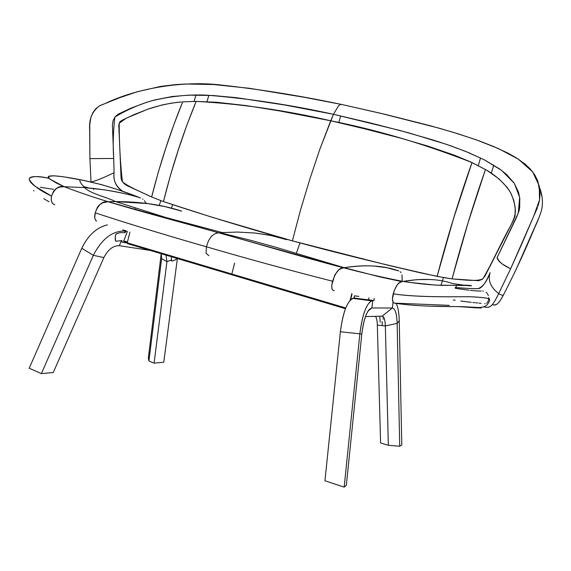 <?xml version="1.0" encoding="UTF-8"?>
<svg xmlns="http://www.w3.org/2000/svg" width="571" height="571" viewBox="0 0 571 571"><rect width="100%" height="100%" fill="white"/><g stroke="black" fill="none" stroke-linecap="round" stroke-linejoin="round"><path stroke-width="0.86" d="M96.499 221.163C94.636 219.514 94.208 216.744 95.207 212.847C98.248 204.625 102.594 200.913 108.247 201.734C143.606 212.505 186.767 223.668 218.55 232.782L215.117 233.639L211.584 236.123L208.465 240.784L206.416 246.779C245.837 258.349 287.884 269.833 332.558 281.225C287.884 269.833 245.837 258.349 206.416 246.779L208.465 240.784L211.584 236.123L215.117 233.639L218.55 232.782L108.247 201.734L102.73 202.776L99.04 205.217L97.391 207.316L95.207 212.847C129.981 224.225 167.053 235.537 206.416 246.779L206.06 253.196L208.85 255.651L206.06 253.196L206.416 246.779C167.053 235.537 129.981 224.225 95.207 212.847L94.743 217.758L95.05 219.185L96.449 221.127M334.178 290.718C331.672 290.346 331.13 287.184 332.558 281.225C335.769 271.889 339.481 267.428 343.699 267.835C298.198 255.972 250.219 241.462 218.55 232.782L343.699 267.835L340.844 268.684L338.582 270.062L334.777 274.979L331.844 284.893L331.822 288.148L332.172 289.333L333.435 290.568M49.07 201.77L43.753 198.687M33.96 190.992L33.61 190.471M53.438 189.301L40.341 187.302M85 187.652L104.472 189.865C119.525 192.327 131.266 194.918 139.702 197.637L117.376 189.472L101.445 184.604L83.88 180.479L63.174 176.746L53.695 175.768L48.407 176.418L48.121 177.431L49.598 178.959L56.964 183.327L64.18 186.703L84.715 187.631L64.18 186.703C58.799 185.461 54.58 188.594 51.547 196.103C50.712 200.913 51.775 203.79 54.752 204.725L52.946 203.84L51.704 201.884L51.212 199.158L51.547 196.103L35.074 186.26M34.267 185.632C30.377 182.577 28.764 180.136 29.435 178.309C32.783 176.018 39.249 176.025 48.835 178.316C41.098 176.717 29.285 175.047 29.214 179.315C32.169 184.833 39.613 190.429 51.547 196.103L53.653 191.049L56.151 188.551L59.762 187.074L64.18 186.703C78.427 192.156 93.109 197.166 108.247 201.734L115.599 201.592C140.523 201.634 162.542 204.818 181.671 211.134L165.269 206.681L147.596 203.547L115.627 201.592L108.247 201.734C93.109 197.166 78.427 192.156 64.18 186.703L49.613 178.973L48.449 176.389C52.247 174.883 64.459 176.782 76.364 178.973C97.034 182.77 118.147 188.994 139.702 197.637L140.573 197.93M219.942 232.668L237.65 232.054L255.301 233.054L268.648 235.038L279.847 237.636L286.556 239.649L270.882 235.488L255.301 233.054L237.65 232.054L219.942 232.668L250.797 240.341L275.136 247.072L344.313 267.735C365.654 264.416 383.805 265.486 398.772 270.932L386.81 267.706L373.684 266.015C363.434 265.501 353.67 266.072 344.392 267.72M449.191 305.342L394.226 303.122L449.191 305.342M427.836 306.135L454.016 306.57M457 306.584L479.597 307.583M480.882 307.79L475.486 307.869M464.159 285.279L467.685 285.657M470.854 285.857L471.525 285.843M470.511 285.55L435.68 285.122L409.164 282.352L403.126 281.403L417.108 279.64L429.892 279.49M343.699 267.835L354.248 270.533C371.685 274.894 387.973 278.52 403.126 281.403C417.744 283.708 430.955 285.036 442.761 285.379L464.252 285.186C472.317 284.986 478.712 287.698 452.232 283.423C438.785 278.862 422.419 278.191 403.126 281.403C387.973 278.52 371.685 274.894 354.248 270.533L344.313 267.735L379.494 276.821L401.998 281.66C398.722 281.731 395.789 285.778 393.212 293.801C392.134 298.405 392.234 301.424 393.519 302.851M459.22 306.606C478.448 308.076 485.114 308.39 479.212 307.548L461.86 306.634C451.511 306.463 420.97 307.134 394.226 303.122L393.112 302.373L392.463 298.918L394.154 290.66L397.387 284.601L399.415 282.809L401.998 281.66M88.726 187.973L83.709 186.546M142.636 198.972L143.014 199.25M144.406 200.671L144.699 201.12M144.97 201.613L145.212 202.148M139.702 197.637C123.222 192.641 104.9 189.308 84.722 187.631C89.297 193.269 108.019 197.616 115.599 201.592M483.758 306.777L483.944 306.87C489.454 308.197 492.059 307.633 498.69 293.565C501.873 295.628 503.636 295.735 503.972 293.879C503.636 295.735 501.873 295.628 498.69 293.565C492.088 307.191 489.925 308.34 483.944 306.87M453.295 299.961L455.201 300.246M460.804 301.045L471.239 302.316M472.809 302.487L474.658 302.694M475.543 302.78L476.057 302.816M476.4 302.837L477.691 302.965M478.898 303.108L481.096 303.379M472.16 296.813C462.767 296.363 418.971 298.033 393.212 293.801C418.55 297.855 461.132 296.485 471.311 296.784C480.903 297.327 486.885 297.976 489.247 298.733L489.311 299.111M487.655 302.138L488.769 299.254C489.554 298.34 484.251 297.534 472.859 296.841M402.534 281.524L403.126 281.403M488.805 298.419L488.769 297.505M404.468 281.168L405.424 281.36M402.17 280.675L401.998 274.901M400.999 272.595L400.15 271.689M206.98 101.667L208.872 95.293L206.98 101.667M340.68 115.949L338.781 122.644L340.68 115.949M300.003 242.882L297.505 250.034L300.003 242.882M297.384 250.376L296.385 253.189L297.384 250.376M159.181 205.417L160.908 200.657M194.047 101.417L195.989 95L194.047 101.417M172.663 204.775L171.436 208.172M135.898 208.372L134.592 207.78M90.425 181.899L90.975 181.714L90.425 181.899M443.481 277.542L420.691 272.895L387.488 265.122L292.388 240.876C247.086 228.2 204.111 215.11 163.47 201.599L151.643 196.995C141.943 192.277 129.182 187.302 122.422 181.778C120.731 167.232 119.689 151.322 119.296 134.049L119.182 123.236L126.22 118.226L147.546 109.289C158.966 105.378 170.286 102.93 181.507 101.938L172.028 103.037L162.421 104.886L148.003 109.132L134.135 114.578L121.751 120.41L119.931 121.851L119.111 123.457L118.797 125.62L121.088 178.231L121.766 180.657L124.228 183.748L127.269 185.739L151.643 196.995L158.21 172.528L165.676 148.439L173.812 124.806L182.684 101.845C170.322 132.251 159.98 163.963 151.643 196.995L163.47 201.599C172.135 166.703 183.034 133.307 196.16 101.395L182.684 101.845L196.16 101.395L186.731 125.52L178.152 150.451L170.308 175.854L163.47 201.599L212.362 217.351L292.388 240.876L300.553 209.892L309.789 179.301L319.781 149.402L330.716 120.774L279.419 110.902L246.022 105.556L216.994 102.302L196.16 101.395C240.056 103.772 284.908 110.224 330.716 120.774L365.34 128.996L400.678 138.153L427.572 146.012L454.416 155.212L470.939 162.057L486.578 170.129L498.947 178.823L507.069 187.288L510.638 192.762L513.75 200.207L515.185 207.651L515.056 216.045L513.208 220.691L484.907 276.264L482.145 279.447L478.577 280.711L452.046 278.884L467.913 223.247L485.457 169.473C473.181 204.689 462.039 241.162 452.046 278.884L443.481 277.542L440.94 285.314M105.207 103.501C138.71 87.377 186.025 80.397 222.904 85.25C261.061 89.469 300.46 95.842 341.087 104.357L304.165 97.277L249.456 88.298L213.568 84.529L185.889 84.008L176.218 84.544L160.665 86.399L137.161 91.774L119.282 97.855L99.832 105.678L95.6 108.875L92.887 112.623L90.975 117.134L89.74 124.742L89.911 158.617L91.025 182.035L89.911 158.617L113.708 158.481L112.423 124.942L113.101 120.609L115.007 116.898L117.983 114.264L130.83 108.197L146.84 102.23L155.262 99.825L172.292 96.513L188.858 95.143L212.926 95.514L236.694 97.712L284.536 104.978L333.464 114.3L330.716 120.774C377.181 129.995 424.289 143.928 472.024 162.564L486.578 170.129C497.341 176.546 505.428 184.205 510.831 193.119C513.5 198.979 515.013 204.825 515.363 210.656C515.527 215.103 513.201 221.477 508.383 229.792C499.475 246.322 490.518 265.943 482.952 278.776C477.634 281.696 464.851 279.99 452.046 278.884L437.122 276.371C447.414 237.008 459.048 199.065 472.024 162.564L453.56 218.472L437.122 276.371C385.882 265.023 337.639 253.189 292.388 240.876L300.553 209.892L309.789 179.301L319.781 149.402L333.464 114.3C290.66 104.893 248.692 98.533 207.566 95.236C189.543 94.215 170.636 96.142 150.837 101.031C138.211 104.864 126.234 110.203 114.892 117.041C113.172 131.73 112.772 145.541 113.708 158.481L114.079 172.678C112.93 180.129 115.827 186.36 122.779 191.356C116.049 187.074 113.151 180.843 114.079 172.678C104.893 177.224 97.263 180.35 91.182 182.07C97.263 180.35 104.893 177.224 114.079 172.678L113.708 158.481L89.911 158.617L89.69 130.388C88.791 119.46 92.081 111.274 99.561 105.821M93.137 188.416L93.701 189.515M145.419 202.726L146.776 203.29M478.291 165.626L480.532 157.967L478.291 165.626M456.543 285.3L455.829 287.52M491.36 173.134L493.744 165.076L491.36 173.134M505.863 290.239L515.263 271.218M516.284 269.077L539.359 216.744M541.915 208.151L542.164 206.459M542.336 204.739L542.429 202.99M542.222 197.652L539.574 187.545C542.343 194.811 543.085 201.927 541.779 208.893C541.101 212.476 538.717 218.786 534.627 227.822C525.077 250.74 514.864 272.76 503.972 293.879M494.643 304.7L495.028 304.75M495.707 304.75L496.991 304.179M498.933 302.216L500.032 300.681M501.238 298.776L502.551 296.499M503.479 294.807C499.297 303.315 495.649 306.534 492.53 304.464M488.341 295.521L487.491 293.801M487.02 293.173L486.135 292.309M483.302 291.089L482.673 291.032M481.196 291.039L480.604 291.046M480.454 291.046L477.492 290.96M536.897 208.922L510.624 268.791L501.959 263.816L499.19 261.083L497.063 257.671L516.491 217.508L519.018 210.963L519.681 207.701L519.796 198.472L518.554 192.306L514.214 183.184L506.613 174.526L500.068 169.252L484.872 160.123L468.37 152.521L451.404 146.048L434.324 140.366L400.135 130.523L333.464 114.3L370.379 122.958L408.215 132.715L446.565 144.37L465.65 151.408L484.379 159.873L501.645 170.422L514.307 183.32L519.66 197.33L518.282 213.154L497.063 257.671C497.905 261.125 502.43 264.837 510.624 268.791L498.69 293.565C490.575 287.292 487.72 280.304 490.118 272.581C487.356 279.112 482.816 288.626 477.891 288.662C471.525 288.698 463.966 288.298 455.208 287.456C466.2 288.419 473.759 288.819 477.891 288.662C482.638 287.206 486.713 281.846 490.118 272.581C487.72 280.304 490.575 287.292 498.69 293.565L510.624 268.791L522.144 243.125L533.678 216.252L539.524 199.971L539.245 185.868L532.714 171.935L518.347 159.145L498.426 148.574L476 139.731L453.103 132.272L430.27 125.734L385.375 114.407L341.793 104.493L379.951 113.129L438.949 128.14L459.048 134.106L479.019 140.809L493.815 146.597L507.94 153.107L516.534 157.981L525.092 164.113L530.331 169.073L534.891 175.119L537.911 181.3L540.066 193.94L539.495 200.15L538.453 204.561M484.615 303.736L485.164 303.701M486.563 303.158L487.12 302.723M476.999 290.932L475.957 290.86M475.686 290.839L474.565 290.753M474.28 290.732L473.687 290.689M473.073 290.639L472.595 290.596M472.36 290.568L470.475 290.389M469.105 290.239L455.294 288.312M100.732 105.271L101.938 104.771M103.058 104.336L104.265 103.872M333.464 114.3L338.539 105.806L340.773 104.379L341.793 104.493L340.773 104.379L338.539 105.806L333.464 114.3M538.225 205.296L537.982 206.031M537.475 207.444L537.054 208.529M177.374 258.535L163.77 362.257L154.084 363.156L148.924 360.993L148.332 358.046L161.215 253.71L148.332 358.046L148.924 360.993L161.614 258.62L161.336 253.745L161.614 258.62L148.924 360.993L154.084 363.156L163.77 362.257L177.374 258.535M171.386 260.012L166.932 261.668L154.084 363.156L166.932 261.668L161.614 258.62L161.343 253.745L161.614 258.62L166.932 261.668L171.386 260.012M166.025 255.144L166.932 261.668L166.025 255.144M122.772 229.849L126.155 231.262L125.235 231.105L124.635 232.583L125.235 231.105L122.772 229.849M119.375 245.701L150.202 250.419L119.375 245.701L121.437 240.562L119.375 245.701C113.201 245.544 108.033 249.506 103.865 257.585C108.033 249.506 113.201 245.544 119.375 245.701M107.427 224.888C96.699 227.401 88.148 235.202 81.767 248.278L93.344 255.323C102.002 238.642 112.63 230.57 125.227 231.105C112.63 230.57 102.002 238.642 93.344 255.323L81.767 248.278C88.148 235.202 96.699 227.401 107.427 224.888M41.376 373.612L93.344 255.323L103.865 257.585L93.344 255.323L41.376 373.612L53.26 372.513L103.865 257.585L53.26 372.513L41.376 373.612L29.214 368.238L41.376 373.612M81.767 248.278L29.214 368.238L81.767 248.278M377.338 325.12L380.6 442.96L388.337 445.294L385.346 325.934L377.338 325.12C377.195 320.923 376.596 317.997 375.54 316.334C376.596 317.997 377.195 320.923 377.338 325.12L380.6 442.96L388.337 445.294L399.729 446.244L397.138 323.372L385.346 325.934L388.337 445.294L399.729 446.244L401.777 444.973L399.729 446.244L397.138 323.372L385.346 325.934L377.338 325.12M361.807 334.049L346.347 485.257L344.17 487.12L324.949 480.761L340.38 331.758L324.949 480.761L344.17 487.12L346.347 485.257L361.807 334.049L359.858 333.842L344.17 487.12L359.858 333.842L340.38 331.758C342.786 313.029 346.882 301.895 352.657 298.355L354.056 298.098C347.746 299.718 343.185 310.938 340.38 331.758L359.858 333.842C362.564 313.315 366.868 302.223 372.763 300.567L371.878 307.976L368.031 311.074L371.878 307.976C367.26 309.382 363.905 318.068 361.807 334.049C363.185 322.315 365.604 314.178 369.066 309.653L371.878 307.976L392.363 308.005C395.211 308.561 396.802 313.679 397.138 323.372C396.802 313.679 395.211 308.561 392.363 308.005L393.048 302.266L392.363 308.005L371.878 307.976L372.77 300.567L371.471 300.831C366.054 304.364 362.185 315.363 359.858 333.842L361.807 334.049M382.142 321.573L382.249 325.62L382.142 321.573M382.156 316.177C384.033 316.47 385.097 319.724 385.346 325.934C385.097 319.724 384.033 316.47 382.156 316.177L392.363 308.005L382.156 316.177L365.483 316.57L382.156 316.177M401.777 444.973L399.243 320.738L397.138 323.372L399.243 320.738L401.777 444.973M382.891 318.846L384.433 319.025L382.891 318.846M354.056 298.098L372.763 300.567L354.056 298.098M396.138 303.387C398.008 306.884 399.043 312.672 399.243 320.738C399.043 312.672 398.008 306.884 396.138 303.387M172.492 260.961L175.725 259.734L176.817 258.363L175.533 259.826L172.492 260.961M116.513 241.169L115.984 241.219L115.228 240.013L115.328 235.83L116.12 233.982L119.924 232.675L124.949 232.633L124.821 232.133L126.369 230.984L124.385 230.356L126.248 231.305L124.949 232.633L119.924 232.675L116.248 233.86L115.328 235.83L115.449 240.876L116.298 241.226L121.994 240.634L116.513 241.169M121.366 240.741L121.994 240.634L121.366 240.741M124.007 241.711L127.39 242.247L124.007 241.711M127.454 241.997L123.771 240.898L123.828 241.626L123.729 241.048L127.454 241.997M127.419 231.312L123.771 240.898L127.419 231.312M122.215 242.204L121.859 240.998L122.073 242.161L127.219 242.989L122.215 242.204M171.393 259.884L171.393 256.743L171.414 260.333L172.107 261.026L171.393 259.884M374.169 298.34L374.062 300.517L356.097 298.326M379.786 316.234L380.207 322.23M382.877 317.34L382.848 316.37M356.054 298.362L353.984 298.091L354.398 295.849L354.976 295.878L358.831 296.392L354.398 295.849L354.134 298.012L368.645 299.932L368.902 297.762L368.645 299.932L373.912 300.51M232.033 274.851L231.826 274.073L127.233 242.882L127.504 243.646L232.033 274.851L231.805 274.166L234.617 263.103L231.84 274.009L345.748 307.976L231.84 274.009L232.033 274.851L345.462 308.718M350.123 300.275L351.872 293.53L350.123 300.275M351.993 294.4L350.594 299.782L351.993 294.4M127.504 243.646L127.233 242.882L129.931 232.097L127.247 242.825L231.84 274.009L234.617 263.103L231.84 274.009L127.233 242.882L231.84 274.009L231.962 274.829M79.662 179.615C79.719 181.842 81.403 184.512 84.715 187.631M115.627 201.592L165.754 217.48L222.098 232.518M393.262 293.622L394.839 294.015M489.247 298.733C490.118 300.325 489.133 302.616 486.292 305.613C483.451 307.248 481.175 308.468 460.412 306.613M521.273 258.385L539.167 217.208M371.464 300.831L352.657 298.355M170.686 260.34L171.671 260.847M356.147 298.298L354.077 298.026"/></g></svg>
